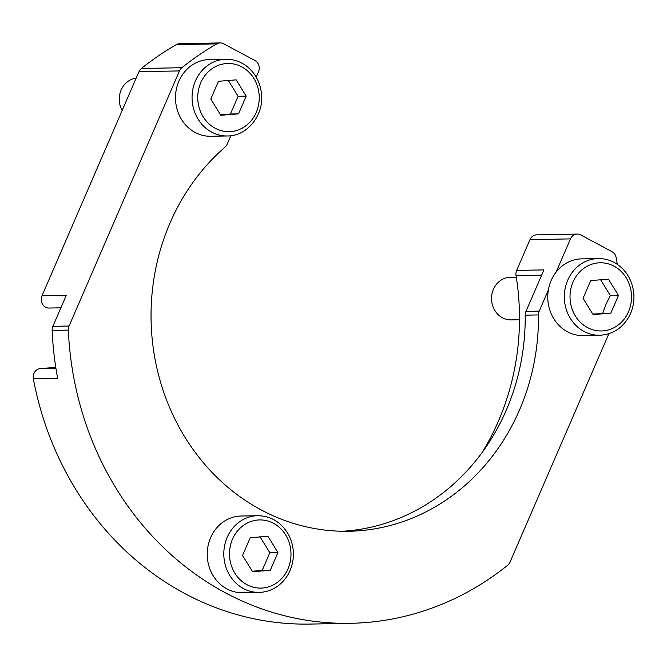 <?xml version="1.0" encoding="UTF-8"?>
<svg xmlns="http://www.w3.org/2000/svg" width="667" height="667" viewBox="0 0 667 667"><rect width="100%" height="100%" fill="white"/><g stroke="black" fill="none" stroke-linecap="round" stroke-linejoin="round"><path stroke-width="1" d="M122.169 110.505A21.311 19.218 -91.1 0 1 136.185 78.122M238.528 113.857L220.827 115.291L210.797 99.008L218.459 81.291L236.16 79.857L246.198 96.14L238.528 113.857L230.423 114.015L238.094 96.29L228.064 80.007M227.389 135.96L210.814 136.276A38.361 34.592 -91.1 0 1 175.529 99.658A38.361 34.592 -91.1 0 1 207.42 59.671A38.361 34.592 -91.1 0 1 209.355 59.571L225.921 59.263A38.361 34.592 88.9 0 0 223.995 59.355A38.361 34.592 88.9 0 0 192.163 100.409A38.361 34.592 88.9 0 0 227.389 135.96C247.432 136.26 264.566 114.666 261.372 92.805C259.855 81.582 254.894 72.678 246.498 66.075C240.278 61.447 233.417 59.18 225.921 59.263M238.094 96.29L246.198 96.14M220.51 114.774L230.423 114.015M256.203 77.139L258.479 71.861A8.521 7.687 -91.1 0 0 254.869 60.472L223.67 43.772A8.521 7.687 -91.1 0 0 220.185 42.921L179.681 43.697A8.521 7.687 88.9 0 0 176.288 44.639A306.853 276.73 88.9 0 0 141.379 68.484A8.521 7.687 88.9 0 0 138.969 71.686L179.473 70.919A8.521 7.687 -91.1 0 1 181.883 67.717L141.379 68.484M176.288 44.639L216.792 43.872A8.521 7.687 -91.1 0 1 220.185 42.921M216.792 43.872A306.853 276.73 88.9 0 0 181.883 67.717M179.473 70.919L69.076 326.021L52.876 326.33A8.521 7.687 88.9 0 0 52.134 330.423L68.334 330.115A8.521 7.687 -91.1 0 1 69.076 326.021M68.334 330.115A306.853 276.73 88.9 0 0 350.6 623.303A306.853 276.73 88.9 0 0 507.629 565.291A8.521 7.687 -91.1 0 0 510.038 562.098L608.863 333.725M617.283 264.307A306.853 276.73 88.9 0 0 616.158 257.67A8.521 7.687 -91.1 0 0 611.939 251.634L580.74 234.926A8.521 7.687 -91.1 0 0 577.255 234.075L536.752 234.851A8.521 7.687 88.9 0 0 529.973 239.661L570.485 238.886A8.521 7.687 -91.1 0 1 577.255 234.075M570.485 238.886L556.086 272.161A38.361 34.592 -91.1 0 1 581.624 258.871L598.199 258.563A38.361 34.592 88.9 0 0 564.34 297.565A38.361 34.592 88.9 0 0 599.658 335.259C613.056 334.517 623.12 327.772 629.848 315.024C633.283 307.829 634.55 300.192 633.65 292.104C631.699 278.648 625.221 268.759 614.224 262.456C609.154 259.771 603.818 258.471 598.199 258.563M599.658 335.259L583.091 335.576A38.361 34.592 -91.1 0 1 548.357 290.02L539.219 311.139L525.963 311.389L543.922 269.893L516.675 270.41A8.521 7.687 88.9 0 0 516.041 275.613L541.654 275.121M525.963 311.389A8.521 7.687 88.9 0 0 525.212 315.166L538.469 314.916A8.521 7.687 -91.1 0 1 539.219 311.139M538.469 314.916A214.799 193.713 -91.1 0 1 348.849 531.266A214.799 193.713 -91.1 0 1 162.364 388.077A214.799 193.713 -91.1 0 1 225.037 147.115A8.521 7.687 -91.1 0 0 227.222 144.105L230.857 135.701M259.13 592.396L242.555 592.713A38.361 34.592 -91.1 0 1 213.282 575.913A38.361 34.592 -91.1 0 1 211.055 536.702A38.361 34.592 -91.1 0 1 241.095 516.016L257.662 515.699A38.361 34.592 88.9 0 0 227.622 536.385A38.361 34.592 88.9 0 0 229.857 575.596A38.361 34.592 88.9 0 0 259.13 592.396C266.133 592.221 272.545 589.97 278.339 585.651C287.127 578.739 292.104 569.36 293.272 557.52C293.864 549.416 292.304 541.829 288.603 534.767C281.399 522.286 271.085 515.933 257.662 515.699M267.901 536.293L277.939 552.576L270.268 570.293L252.568 571.736L242.538 555.453L250.2 537.727L267.901 536.293M270.268 570.293L262.164 570.452L269.835 552.735L259.805 536.451M269.835 552.735L277.939 552.576M252.251 571.219L262.164 570.452M548.357 290.02A38.361 34.592 -91.1 0 1 556.086 272.161M519.493 319.735L511.147 319.893A21.311 19.218 -91.1 0 1 493.413 289.311A21.311 19.218 -91.1 0 1 510.338 277.28L516.291 277.172M583.066 298.307L590.737 280.59L608.437 279.156L618.467 295.439L610.805 313.156L593.105 314.591L583.066 298.307M592.78 314.074L610.805 313.156M602.701 313.315L605.878 304.46L610.372 295.589L618.467 295.439M610.372 295.589L600.333 279.306M55.92 368.317L40.287 368.618A8.521 7.687 88.9 0 0 33.35 378.831A306.853 276.73 88.9 0 0 310.097 624.079L350.6 623.303M40.287 368.618L55.77 367.359M481.974 452.693A238.669 215.241 88.9 0 0 516.041 275.613M516.675 270.41L529.973 239.661M52.876 326.33L66.283 295.348L41.979 295.815A8.521 7.687 88.9 0 0 49.075 308.046L60.889 307.82M41.979 295.815L138.969 71.686M525.212 315.166A214.799 193.713 -91.1 0 1 342.221 531.266M33.35 378.831L57.654 378.364A306.853 276.73 -91.1 0 1 52.134 330.423M197.841 100.058A34.092 30.749 -91.1 0 1 241.779 66.883A34.092 30.749 -91.1 0 1 245.873 125.78A34.092 30.749 -91.1 0 1 197.841 100.058M277.614 582.216A34.092 30.749 -91.1 0 1 229.581 556.503A34.092 30.749 -91.1 0 1 273.52 523.32A34.092 30.749 -91.1 0 1 277.614 582.216M614.049 266.183A34.092 30.749 -91.1 0 1 618.151 325.079A34.092 30.749 -91.1 0 1 570.11 299.358A34.092 30.749 -91.1 0 1 614.049 266.183"/></g></svg>
